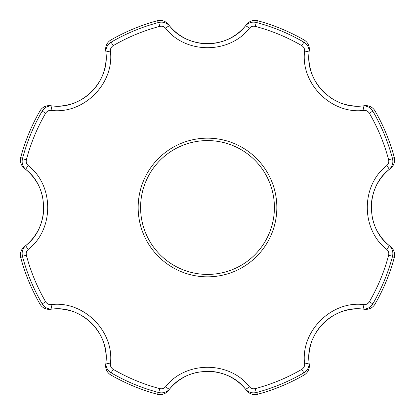 <?xml version="1.0" encoding="UTF-8"?>
<svg xmlns="http://www.w3.org/2000/svg" width="415" height="415" viewBox="0 0 415 415"><rect width="100%" height="100%" fill="white"/><g stroke="black" fill="none" stroke-linecap="round" stroke-linejoin="round"><path stroke-width="0.62" d="M249.415 28.246A4.928 0.778 -140.3 0 0 245.426 25.938C248.346 22.685 251.957 21.523 256.257 22.457L255.225 26.373C252.917 25.875 250.982 26.498 249.415 28.246C229.485 54.147 185.593 54.241 165.585 28.246C164.029 26.498 162.094 25.875 159.775 26.373A187.31 187.31 0 0 0 113.171 45.676C111.184 46.957 110.255 48.768 110.385 51.112C114.613 83.519 83.638 114.618 51.112 110.385C48.778 110.25 46.962 111.178 45.676 113.171A187.31 187.31 0 0 0 26.373 159.775C25.875 162.083 26.498 164.018 28.246 165.585C54.147 185.515 54.241 229.407 28.246 249.415C26.498 250.971 25.875 252.906 26.373 255.225A187.31 187.31 0 0 0 45.676 301.83C46.957 303.816 48.768 304.745 51.112 304.615C83.519 300.387 114.618 331.362 110.385 363.888C110.25 366.222 111.178 368.038 113.171 369.324L111.132 372.82L110.935 375.03A10.567 10.562 -172.6 0 1 105.732 364.52L105.934 362.7C109.783 333.416 81.698 305.207 52.3 309.066L50.48 309.268A49.307 49.307 0 0 1 62.883 309.232M257.684 394.25C273.978 389.861 289.442 383.455 304.07 375.036L304.07 375.036A193.369 193.369 0 0 1 257.679 394.245A10.567 10.562 142.4 0 1 246.567 390.494A10.567 10.567 0 0 0 257.684 394.25L256.257 392.543C251.978 393.482 248.367 392.32 245.426 389.063C227.441 365.631 187.637 365.548 169.574 389.063C166.654 392.315 163.043 393.477 158.743 392.543A191.357 191.357 0 0 1 111.132 372.82C107.438 370.46 105.706 367.083 105.934 362.7A4.928 0.778 -174.7 0 0 110.385 363.888M364.52 309.268A49.307 49.307 0 0 0 327.492 319.56A49.307 49.307 0 0 1 364.52 309.268A10.567 10.567 0 0 0 375.036 304.07L375.036 304.07A10.567 10.562 97.4 0 1 364.52 309.268L362.7 309.066C367.083 309.294 370.46 307.562 372.82 303.868L375.03 304.065A193.369 193.369 0 0 0 394.245 257.679L392.543 256.257L388.627 255.225C389.125 252.917 388.502 250.982 386.754 249.415C360.853 229.485 360.76 185.593 386.754 165.585C388.502 164.029 389.125 162.094 388.627 159.775A187.31 187.31 0 0 0 369.324 113.171C368.043 111.184 366.232 110.255 363.888 110.385C331.481 114.613 300.382 83.638 304.615 51.112C304.75 48.778 303.822 46.962 301.83 45.676L303.868 42.18C307.562 44.54 309.294 47.917 309.066 52.3A4.928 0.778 -174.7 0 0 304.615 51.112M26.373 255.225L22.457 256.257L20.755 257.679A193.369 193.369 0 0 0 39.97 304.065L42.18 303.868C44.555 307.567 47.933 309.3 52.3 309.066A4.928 0.778 84.7 0 1 51.112 304.615M165.585 28.246A4.928 0.778 -39.7 0 1 169.574 25.938C187.559 49.369 227.363 49.452 245.426 25.938L246.567 24.506A10.567 10.562 37.6 0 1 257.679 20.755L256.257 22.457A191.357 191.357 0 0 1 303.868 42.18L304.065 39.97A193.369 193.369 0 0 0 257.679 20.755L257.679 20.755C273.978 25.139 289.442 31.545 304.07 39.965A10.567 10.562 -172.6 0 1 309.268 50.48L309.066 52.3C305.217 81.584 333.302 109.793 362.7 105.934L364.52 105.732A10.567 10.562 82.6 0 1 375.03 110.935L372.82 111.132L369.324 113.171M95.445 327.497A49.307 49.307 0 0 1 105.732 364.52A10.567 10.567 0 0 0 110.93 375.036L110.93 375.036A193.369 193.369 0 0 0 157.321 394.245L158.743 392.543L159.775 388.627C162.083 389.125 164.018 388.502 165.585 386.754C185.515 360.853 229.407 360.76 249.415 386.754C250.971 388.502 252.906 389.125 255.225 388.627A187.31 187.31 0 0 0 301.83 369.324C303.816 368.043 304.745 366.232 304.615 363.888C300.387 331.481 331.362 300.382 363.888 304.615C366.222 304.75 368.038 303.822 369.324 301.83A187.31 187.31 0 0 0 388.627 255.225M191.714 139.985A69.336 69.336 0 0 1 276.836 207.5A69.336 69.336 0 0 1 207.5 276.836A69.336 69.336 0 0 1 191.714 139.985M363.888 110.385A4.928 0.778 84.7 0 0 362.7 105.934C367.068 105.701 370.445 107.433 372.82 111.132A191.357 191.357 0 0 1 392.543 158.743L394.245 157.321A193.369 193.369 0 0 0 375.03 110.935L375.03 110.935A10.567 10.567 0 0 0 364.52 105.732A49.307 49.307 0 0 1 352.117 105.768A49.307 49.307 0 0 0 364.52 105.732M388.627 159.775L392.543 158.743C393.482 163.022 392.32 166.633 389.063 169.574C365.631 187.559 365.548 227.363 389.063 245.426L390.494 246.567A10.567 10.562 127.6 0 1 394.245 257.679L394.245 257.679A10.567 10.567 0 0 0 390.494 246.567A49.307 49.307 0 0 1 381.696 237.826A49.307 49.307 0 0 0 390.494 246.567M390.494 168.433A10.567 10.567 0 0 0 394.25 157.316A10.567 10.562 -127.6 0 1 390.494 168.433A49.307 49.307 0 0 0 371.321 209.886A49.307 49.307 0 0 1 390.494 168.433L389.063 169.574A4.928 0.778 -129.7 0 0 386.754 165.585M386.754 249.415A4.928 0.778 129.7 0 0 389.063 245.426C392.315 248.346 393.477 251.957 392.543 256.257A191.357 191.357 0 0 1 372.82 303.868L369.324 301.83M363.888 304.615A4.928 0.778 -84.7 0 1 362.7 309.066C333.416 305.217 305.207 333.302 309.066 362.7L309.268 364.52A49.307 49.307 0 0 1 309.232 352.117A49.307 49.307 0 0 0 309.268 364.52A10.567 10.562 -7.4 0 1 304.065 375.03L303.868 372.82L301.83 369.324M304.615 363.888A4.928 0.778 174.7 0 0 309.066 362.7C309.3 367.068 307.567 370.445 303.868 372.82A191.357 191.357 0 0 1 256.257 392.543L255.225 388.627M246.567 390.494A49.307 49.307 0 0 0 205.114 371.321A49.307 49.307 0 0 1 246.567 390.494L245.426 389.063A4.928 0.778 -39.7 0 0 249.415 386.754M165.585 386.754A4.928 0.778 -140.3 0 0 169.574 389.063L168.433 390.494A49.307 49.307 0 0 1 177.174 381.696A49.307 49.307 0 0 0 168.433 390.494A10.567 10.562 37.6 0 1 157.321 394.245A10.567 10.567 0 0 0 168.433 390.494M309.268 50.48A49.307 49.307 0 0 0 325.028 93.349A49.307 49.307 0 0 1 309.268 50.48A10.567 10.567 0 0 0 304.07 39.965M329.842 97.193A49.307 49.307 0 0 0 338.692 102.137A49.307 49.307 0 0 1 329.842 97.193M344.409 104.186A49.307 49.307 0 0 0 351.764 105.726A49.307 49.307 0 0 1 344.409 104.186M372.006 216.007A49.307 49.307 0 0 0 374.771 225.765A49.307 49.307 0 0 1 372.006 216.007M377.365 231.254A49.307 49.307 0 0 0 381.478 237.546A49.307 49.307 0 0 1 377.365 231.254M159.775 26.373L158.743 22.457C163.022 21.518 166.633 22.68 169.574 25.938L168.433 24.506A49.307 49.307 0 0 0 237.546 33.522M237.826 33.304A49.307 49.307 0 0 0 246.567 24.506A10.567 10.567 0 0 1 257.684 20.75M327.186 319.804A49.307 49.307 0 0 0 316.635 331.585A49.307 49.307 0 0 1 327.186 319.804M316.386 331.979A49.307 49.307 0 0 0 312.863 338.692A49.307 49.307 0 0 1 316.386 331.979M310.814 344.409A49.307 49.307 0 0 0 309.274 351.764A49.307 49.307 0 0 1 310.814 344.409M45.676 113.171L42.18 111.132C44.54 107.438 47.917 105.706 52.3 105.934L50.48 105.732A49.307 49.307 0 0 0 98.365 83.415M98.614 83.021A49.307 49.307 0 0 0 104.73 68.548M104.845 68.076A49.307 49.307 0 0 0 105.732 50.48A10.567 10.562 -7.4 0 1 110.935 39.97L111.132 42.18C107.433 44.555 105.701 47.933 105.934 52.3L105.732 50.48A10.567 10.567 0 0 1 110.93 39.965L110.935 39.97C125.558 31.545 141.022 25.139 157.316 20.75L157.321 20.755A193.369 193.369 0 0 0 110.935 39.97M198.993 372.006A49.307 49.307 0 0 0 189.235 374.771A49.307 49.307 0 0 1 198.993 372.006M183.746 377.365A49.307 49.307 0 0 0 177.454 381.478A49.307 49.307 0 0 1 183.746 377.365M45.676 301.83L42.18 303.868A191.357 191.357 0 0 1 22.457 256.257C21.518 251.978 22.68 248.367 25.938 245.426L24.506 246.567A49.307 49.307 0 0 0 43.679 205.114M42.994 198.993A49.307 49.307 0 0 0 40.229 189.235M37.635 183.746A49.307 49.307 0 0 0 33.522 177.454M33.304 177.174A49.307 49.307 0 0 0 24.506 168.433A10.567 10.562 -52.4 0 1 20.755 157.321L22.457 158.743C21.523 163.043 22.685 166.654 25.938 169.574L24.506 168.433A10.567 10.567 0 0 1 20.75 157.316L20.755 157.321C25.139 141.022 31.545 125.558 39.965 110.93L39.97 110.935A193.369 193.369 0 0 0 20.755 157.321M95.185 327.176A49.307 49.307 0 0 0 83.415 316.635M83.021 316.386A49.307 49.307 0 0 0 76.282 312.858M70.592 310.814A49.307 49.307 0 0 0 63.236 309.274M28.246 249.415A4.928 0.778 -129.7 0 1 25.938 245.426C49.369 227.441 49.452 187.637 25.938 169.574A4.928 0.778 129.7 0 1 28.246 165.585M26.373 159.775L22.457 158.743A191.357 191.357 0 0 1 42.18 111.132L39.97 110.935A10.567 10.562 97.4 0 1 50.48 105.732A10.567 10.567 0 0 0 39.965 110.93M51.112 110.385A4.928 0.778 -84.7 0 1 52.3 105.934C81.584 109.783 109.793 81.698 105.934 52.3A4.928 0.778 174.7 0 1 110.385 51.112M113.171 45.676L111.132 42.18A191.357 191.357 0 0 1 158.743 22.457L157.321 20.755A10.567 10.562 142.4 0 1 168.433 24.506A10.567 10.567 0 0 0 157.316 20.75M274.414 207.5A66.914 66.914 0 0 0 174.041 149.55A66.914 66.914 0 0 0 174.041 265.45A66.914 66.914 0 0 0 274.414 207.5M255.225 26.373A187.31 187.31 0 0 1 301.83 45.676M20.755 257.679L20.755 257.679A10.567 10.562 52.4 0 1 24.506 246.567A10.567 10.567 0 0 0 20.75 257.684C25.139 273.978 31.545 289.442 39.965 304.07A10.567 10.562 82.6 0 0 50.48 309.268A10.567 10.567 0 0 1 39.965 304.07M159.775 388.627A187.31 187.31 0 0 1 113.171 369.324M394.25 157.316C389.861 141.022 383.455 125.558 375.036 110.93M375.036 304.07C383.455 289.442 389.861 273.978 394.25 257.684M304.07 375.036A10.567 10.567 0 0 0 309.268 364.52M110.93 375.036C125.558 383.455 141.022 389.861 157.316 394.25"/></g></svg>
